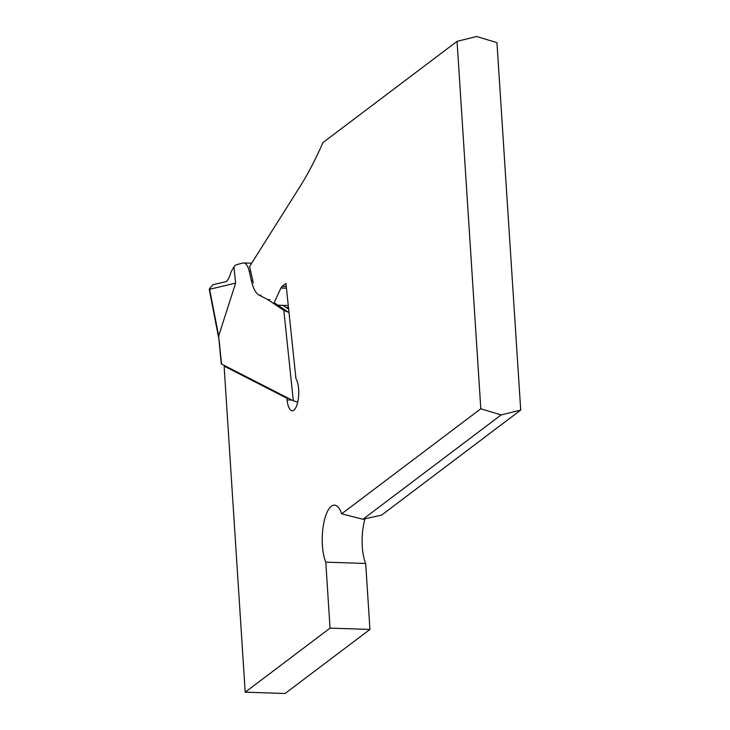 <?xml version="1.0" encoding="UTF-8"?>
<svg xmlns="http://www.w3.org/2000/svg" width="730" height="730" viewBox="0 0 730 730"><rect width="100%" height="100%" fill="white"/><g stroke="black" fill="none" stroke-linecap="round" stroke-linejoin="round"><path stroke-width="1.09" d="M480.814 408.763L501.127 414.932L520.718 410.077L381.571 515.134L362.929 519.267L341.667 513.82L480.814 408.763L457.062 41.355L322.925 142.615A425.809 148.117 91.9 0 1 299.802 186.907L249.605 266.468L253.283 282.875M273.832 303.498L280.922 288.022A8.514 2.966 91.9 0 1 282.063 286.416L285.95 283.477L295.96 378.697A17.036 5.922 91.9 0 1 298.406 397.941A17.036 5.922 91.9 0 1 292.219 410.817A17.036 5.922 91.9 0 1 287.072 399.903L286.89 398.206L224.375 366.223L224.174 367.117L245.198 692.186L330.051 628.129L325.781 562.155L365.684 563.469A31.938 11.105 -88.1 0 1 365.046 518.784M341.667 513.82A31.938 11.105 -88.1 0 0 334.413 505.114A31.938 11.105 -88.1 0 0 323.189 526.439A31.938 11.105 -88.1 0 0 325.781 562.155M520.718 410.077L496.957 42.659L476.654 36.5L457.062 41.355M245.198 692.186L285.092 693.5L369.946 629.433L365.684 563.469M330.051 628.129L369.946 629.433M287.675 397.887L286.89 398.206M224.375 366.223L225.26 365.949M501.127 414.932L362.929 519.267M235.626 283.112L218.662 336.001L209.61 289.272L235.626 283.112L233.929 266.888L231.036 271.952C229.786 276.524 228.207 279.727 226.3 281.561L212.968 284.709L209.574 288.542L209.337 289.783M209.61 289.272L209.346 289.81M233.929 266.888A21.289 7.409 91.9 0 1 236.739 264.607L242.962 263.037A21.289 7.409 -88.1 0 1 243.701 262.955A21.289 7.409 -88.1 0 1 249.359 271.715L251.284 280.302A37.467 13.03 -88.1 0 0 259.141 295.148L267.773 299.565L283.815 310.378L293.314 400.779L221.546 364.051L218.662 336.001M293.314 400.779L297.712 402.102M274.197 302.695L288.168 312.112L283.815 310.378M269.635 299.629L267.773 299.565M288.168 312.112L289.007 312.549M218.608 336.101L221.281 364.014M287.072 399.903L291.927 400.067M277.92 305.204L288.268 305.541M286.452 288.204L280.922 288.022M282.063 286.416L286.279 286.552M209.647 289.244L209.574 288.542M250.791 271.761L249.359 271.715M252.717 280.347L251.284 280.302M261.012 295.212L259.141 295.148M283.076 305.405L288.651 309.164M286.096 307.44L288.478 307.522M251.649 263.22L243.701 262.955M209.355 289.883L218.407 336.649"/></g></svg>
